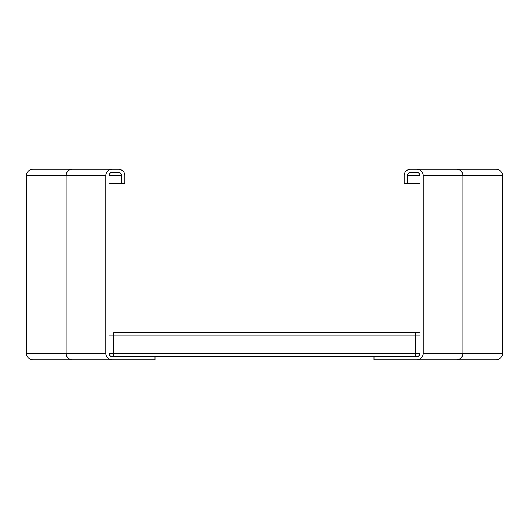 <?xml version="1.0" encoding="UTF-8"?>
<svg xmlns="http://www.w3.org/2000/svg" width="529" height="529" viewBox="0 0 529 529"><rect width="100%" height="100%" fill="white"/><g stroke="black" fill="none" stroke-linecap="round" stroke-linejoin="round"><path stroke-width="0.79" d="M26.45 212.923L26.45 198.639M72.129 359.72A6.348 6.004 -90 0 1 66.125 353.372L26.45 353.372L26.45 175.628A6.348 6.348 0 0 1 32.798 169.28L112.148 169.28A6.348 6.348 0 0 0 105.8 175.628L105.8 353.372A6.348 6.348 0 0 0 112.148 359.72L32.798 359.72A6.348 6.348 0 0 1 26.45 353.372A6.348 6.348 0 0 0 32.798 359.72M78.133 169.28L39.146 169.28M112.148 359.72L154.997 359.72L154.997 356.546L112.148 356.546A3.174 3.174 0 0 1 108.974 353.372L108.974 175.628A3.174 3.174 0 0 1 112.148 172.454L118.496 172.454A3.174 3.174 0 0 1 121.67 175.628L121.67 183.563L108.974 183.563M121.67 183.563L124.844 183.563L124.844 175.628A6.348 6.348 0 0 0 118.496 169.28L112.148 169.28M502.55 198.639L502.55 212.923M456.871 169.28A6.348 6.004 90 0 1 462.875 175.628L502.55 175.628L502.55 353.372A6.348 6.348 0 0 1 496.202 359.72L416.852 359.72A6.348 6.348 0 0 0 423.2 353.372L423.2 175.628A6.348 6.348 0 0 0 416.852 169.28L496.202 169.28A6.348 6.348 0 0 1 502.55 175.628A6.348 6.348 0 0 0 496.202 169.28M450.867 169.28L489.854 169.28M416.852 169.28L410.504 169.28A6.348 6.348 0 0 0 404.156 175.628L404.156 183.563L420.026 183.563M407.33 183.563L407.33 175.628A3.174 3.174 0 0 1 410.504 172.454L416.852 172.454A3.174 3.174 0 0 1 420.026 175.628L420.026 353.372A3.174 3.174 0 0 1 416.852 356.546L374.003 356.546L374.003 359.72L416.852 359.72M113.735 356.546L113.735 332.741L420.026 332.754L113.735 332.741M415.265 356.546L415.265 332.741M154.997 356.546L374.003 356.546M105.8 353.372L66.125 353.372L66.125 175.628L26.45 175.628A6.348 6.348 0 0 1 32.798 169.28M105.8 175.628L66.125 175.628A6.348 6.004 -90 0 1 72.129 169.28M121.67 175.628L108.974 175.628M423.2 175.628L462.875 175.628L462.875 353.372L502.55 353.372A6.348 6.348 0 0 1 496.202 359.72M423.2 353.372L462.875 353.372A6.348 6.004 90 0 1 456.871 359.72M407.33 175.628L420.026 175.628M108.974 335.915L420.026 335.915M108.974 353.372L420.026 353.372"/></g></svg>
